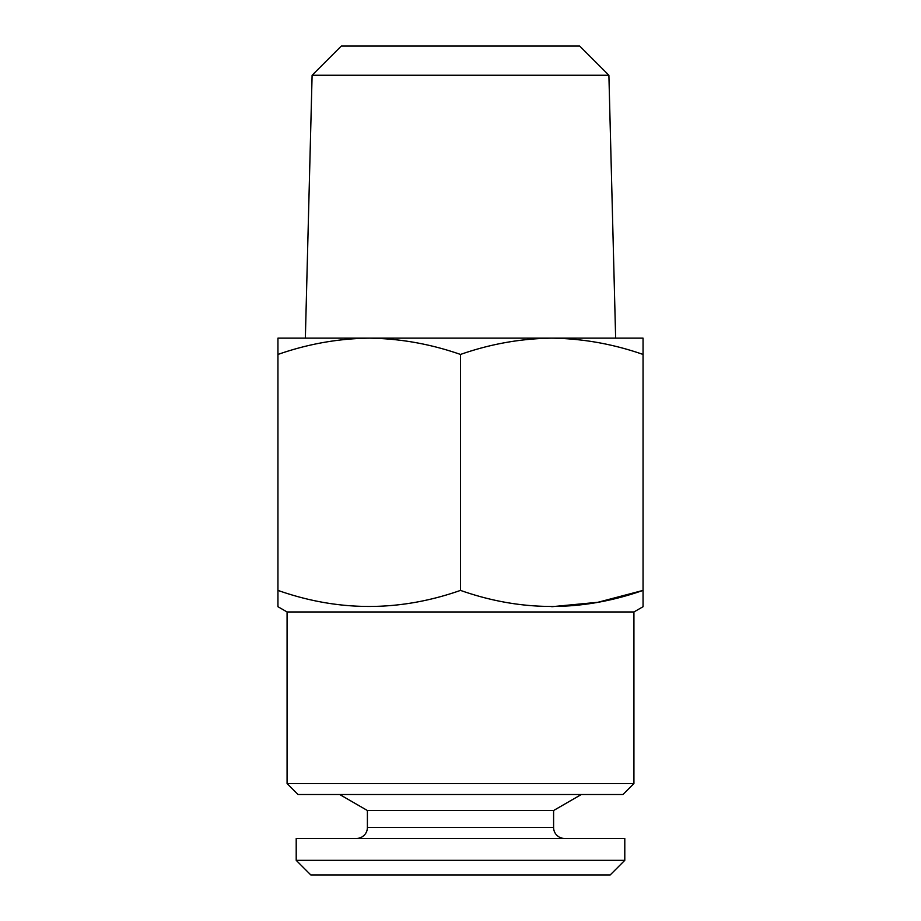 <?xml version="1.0" encoding="UTF-8"?>
<svg xmlns="http://www.w3.org/2000/svg" width="921" height="921" viewBox="0 0 921 921"><rect width="100%" height="100%" fill="white"/><g stroke="black" fill="none" stroke-linecap="round" stroke-linejoin="round"><path stroke-width="1.38" d="M296.205 860.341L624.795 860.341L624.795 838.444L296.205 838.444L296.205 860.341L310.803 874.95L610.197 874.95L624.795 860.341M356.439 838.444A10.948 10.948 0 0 0 367.398 827.484L367.398 810.515L553.602 810.515L581.289 794.524M367.398 810.515L339.711 794.524M367.398 827.484L553.602 827.484L553.602 810.515M553.602 827.484A10.948 10.948 0 0 0 564.561 838.444M608.896 75.257L579.689 46.05L341.311 46.05L312.104 75.257L608.896 75.257L615.642 338.145L551.783 338.145C520.653 338.583 490.225 344.017 460.5 354.447C430.694 344.028 400.267 338.594 369.217 338.145C338.099 338.583 307.672 344.017 277.946 354.447L277.946 338.145L643.054 338.145L643.054 354.447C613.248 344.028 582.82 338.594 551.783 338.145M312.104 75.257L305.358 338.145L369.217 338.145M633.924 783.575L287.076 783.575L298.024 794.524L622.976 794.524L633.924 783.575L633.924 611.97L643.054 606.709L643.054 590.396L597.879 602.288L551.783 606.709M287.076 783.575L287.076 611.97L633.924 611.97M287.076 611.97L277.946 606.709L277.946 590.396C338.652 611.809 399.495 611.809 460.5 590.396C521.205 611.809 582.049 611.809 643.054 590.396L643.054 354.447M277.946 354.447L277.946 595.922M643.054 595.922L643.054 590.396M460.5 590.396L460.5 354.447"/></g></svg>

